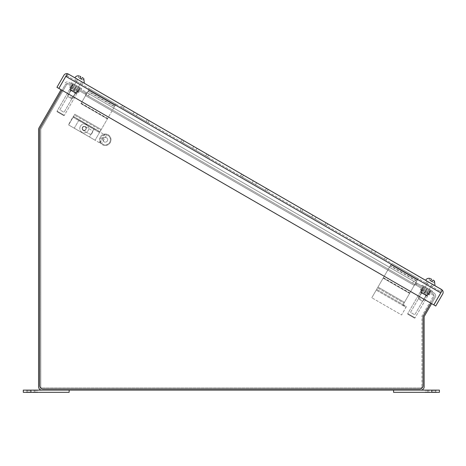 <?xml version="1.0" encoding="UTF-8"?>
<svg xmlns="http://www.w3.org/2000/svg" width="466" height="466" viewBox="0 0 466 466"><rect width="100%" height="100%" fill="white"/><g stroke="black" fill="none" stroke-linecap="round" stroke-linejoin="round"><path stroke-width="0.35" stroke-dasharray="2.33 1.75" d="M105.287 145.491A5.732 5.732 0 0 0 111.013 139.759A5.732 5.732 0 0 0 105.287 134.027A5.732 5.732 0 0 1 111.013 139.759A5.732 5.732 0 0 1 105.287 145.491A5.732 5.732 0 0 1 99.555 139.759A5.732 5.732 0 0 1 105.287 134.027A5.732 5.732 0 0 0 99.555 139.759A5.732 5.732 0 0 0 105.287 145.491M105.287 134.639A5.12 5.12 0 0 1 110.401 139.759A5.12 5.12 0 0 1 105.287 144.879A5.12 5.12 0 0 0 110.401 139.759A5.12 5.12 0 0 0 105.287 134.639A5.12 5.12 0 0 0 100.167 139.759A5.12 5.12 0 0 0 105.287 144.879A5.12 5.12 0 0 1 100.167 139.759A5.12 5.12 0 0 1 105.287 134.639M105.287 137.371A2.388 2.388 0 0 0 102.899 139.759A2.388 2.388 0 0 0 105.287 142.142A2.388 2.388 0 0 0 107.669 139.759A2.388 2.388 0 0 0 105.287 137.371A2.388 2.388 0 0 0 102.899 139.759A2.388 2.388 0 0 0 105.287 142.142A2.388 2.388 0 0 0 107.669 139.759A2.388 2.388 0 0 0 105.287 137.371M85.837 129.373A1.835 1.835 0 0 0 85.161 126.869A1.835 1.835 0 0 0 82.657 127.538A1.835 1.835 0 0 1 85.161 126.869A1.835 1.835 0 0 1 85.837 129.373A1.835 1.835 0 0 1 83.332 130.049A1.835 1.835 0 0 1 82.657 127.538A1.835 1.835 0 0 0 83.332 130.049A1.835 1.835 0 0 0 85.837 129.373A1.835 1.835 0 0 1 83.332 130.049A1.835 1.835 0 0 1 82.657 127.538A1.835 1.835 0 0 1 85.161 126.869A1.835 1.835 0 0 1 85.837 129.373A1.835 1.835 0 0 1 83.332 130.049A1.835 1.835 0 0 1 82.657 127.538A1.835 1.835 0 0 1 85.161 126.869A1.835 1.835 0 0 1 85.837 129.373M80.408 126.239A4.433 4.433 0 0 1 86.46 124.62A4.433 4.433 0 0 1 88.086 130.672A4.433 4.433 0 0 1 82.033 132.297A4.433 4.433 0 0 1 80.408 126.239A4.433 4.433 0 0 1 86.46 124.62A4.433 4.433 0 0 1 88.086 130.672A4.433 4.433 0 0 1 82.033 132.297A4.433 4.433 0 0 1 80.408 126.239M89.361 133.899A2.155 2.155 0 0 0 92.309 133.113A2.155 2.155 0 0 1 89.361 133.899L83.169 130.323L89.361 133.899M92.309 133.113A2.155 2.155 0 0 0 91.517 130.165L85.325 126.595A2.155 2.155 0 0 0 82.383 127.381A2.155 2.155 0 0 0 83.169 130.323A2.155 2.155 0 0 1 82.383 127.381A2.155 2.155 0 0 1 85.325 126.595L91.517 130.165A2.155 2.155 0 0 1 92.309 133.113M99.223 142.613L68.415 124.824L73.185 116.564L103.994 134.354L73.185 116.564L68.415 124.824L101.501 143.924L106.271 135.67L103.994 134.354L99.223 142.613L101.501 143.924L106.271 135.67L103.994 134.354L99.223 142.613M99.992 143.056L104.763 134.796L99.992 143.056M74.275 128.191L89.466 136.957L94.219 128.727L79.028 119.954L74.275 128.191L89.466 136.957L94.219 128.727L79.028 119.954L74.275 128.191M425.406 291.477L427.922 292.928L425.406 291.477M420.891 299.3L418.375 297.844L420.891 299.3M418.707 299.079L422.173 301.083L423.402 300.751L422.173 301.083L418.707 299.079L418.375 297.844L418.707 299.079L422.173 301.083L418.707 299.079M430.299 283.008L425.569 280.282L430.299 283.008M433.869 280.567L432.972 280.054L433.869 280.567L432.972 280.054L432.058 281.639L433.642 282.559L434.487 281.091L433.642 282.559L432.058 281.639L432.972 280.054L432.058 281.639L431.33 281.219L432.058 281.639L432.972 280.054L433.869 280.567L432.972 280.054L432.058 281.639L432.972 280.054L433.869 280.567L432.972 280.054L432.058 281.639L433.642 282.559L434.487 281.091L433.642 282.559L430.601 280.8L431.33 281.219L430.601 280.8L431.516 279.21L429.856 278.418L431.516 279.21L430.601 280.8L431.516 279.21L430.619 278.697L431.516 279.21L430.601 280.8L429.011 279.885L429.856 278.418L429.011 279.885L430.601 280.8L431.516 279.21L430.601 280.8L429.011 279.885L429.856 278.418L429.011 279.885L430.601 280.8L431.516 279.21L430.619 278.697M74.7 89L77.216 90.451L74.7 89M70.185 96.817L72.702 98.274L70.185 96.817M68.001 96.602L71.467 98.6L72.702 98.274L71.467 98.6L68.001 96.602L67.675 95.367L68.001 96.602L71.467 98.6L68.001 96.602M79.593 80.531L74.869 77.799L79.593 80.531M83.164 78.09L82.266 77.572L83.164 78.09L82.266 77.572L81.352 79.162L82.942 80.076L83.787 78.614L82.942 80.076L81.352 79.162L82.266 77.572L81.352 79.162L80.624 78.742L81.352 79.162L82.266 77.572L83.787 78.614L82.266 77.572L81.352 79.162L82.266 77.572L83.164 78.09L82.266 77.572L81.352 79.162L82.942 80.076L83.787 78.614L82.942 80.076L79.896 78.323L80.624 78.742L79.896 78.323L80.81 76.733L79.919 76.214L80.81 76.733L79.896 78.323L80.81 76.733L79.919 76.214L80.81 76.733L79.896 78.323L78.305 77.403L79.15 75.941L78.305 77.403L79.896 78.323L80.81 76.733L79.896 78.323L78.305 77.403L79.15 75.941L78.305 77.403L79.896 78.323L80.81 76.733L79.919 76.214M428.569 294.524L420.367 289.782L429.39 294.995L421.573 290.481L422.825 291.203L423.32 290.347L422.068 289.619L428.685 293.44L427.427 292.712L426.932 293.574L427.427 292.712L429.07 293.662L428.569 294.524L429.39 294.995L429.891 294.133L429.07 293.662L428.569 294.524M421.188 290.26L421.683 289.398L420.862 288.926L429.891 294.133L420.862 288.926L429.891 294.133L429.39 294.995L420.367 289.782L420.862 288.926L420.367 289.782L421.188 290.26L421.683 289.398L423.32 290.347L422.825 291.203L421.188 290.26M77.869 92.041L69.661 87.305L78.69 92.518L70.867 87.998L72.125 88.726L72.62 87.864L77.979 90.963L76.721 90.235L76.226 91.097L76.721 90.235L78.364 91.185L77.869 92.041L78.69 92.518L79.185 91.656L78.364 91.185L77.869 92.041M70.483 87.777L70.978 86.921L70.156 86.443L79.185 91.656L70.156 86.443L79.185 91.656L78.69 92.518L69.661 87.305L70.156 86.443L69.661 87.305L70.483 87.777L70.978 86.921L72.62 87.864L72.125 88.726L70.483 87.777M431.784 390.124L393.578 390.124L439.421 390.124L427.963 390.124L439.421 390.124L439.421 392.325L431.784 392.325L439.421 392.325L439.421 390.124L439.421 392.325L393.578 392.325L435.605 392.325L427.963 392.325L431.784 392.325L431.784 390.124L427.963 390.124L431.784 390.124L431.784 392.325L431.784 390.124L393.578 390.124L393.578 392.325L431.784 392.325M393.578 390.124L393.578 392.325L393.578 390.124M431.959 392.325L436.671 392.325L431.959 392.325L434.318 392.325L431.959 392.325L434.318 392.325L431.959 392.325L431.959 392.017L431.959 392.325L431.959 392.017L434.318 392.017L434.318 392.325L434.318 392.017L431.959 392.017L431.959 392.325L431.959 392.017L434.318 392.017L434.318 392.325L434.318 392.017L431.959 392.017L431.959 392.325M434.947 392.325L436.671 392.325L434.947 392.325L434.947 392.017L436.671 392.017L436.671 392.325L436.671 392.017L431.959 392.017L436.671 392.017L436.671 392.325L436.671 392.017L434.947 392.017M429.786 392.325L425.074 392.325L429.786 392.325L427.427 392.325L429.786 392.325L427.427 392.325L429.786 392.325L429.786 392.017L429.786 392.325L429.786 392.017L427.427 392.017L427.427 392.325L427.427 392.017L429.786 392.017L429.786 392.325L429.786 392.017L427.427 392.017L427.427 392.325L427.427 392.017L429.786 392.017L429.786 392.325M426.798 392.325L425.074 392.325L426.798 392.325L426.798 392.017L425.074 392.017L425.074 392.325L425.074 392.017L429.786 392.017L425.074 392.017L425.074 392.325L425.074 392.017L426.798 392.017M431.959 390.124L436.671 390.124L431.959 390.124L434.318 390.124L431.959 390.124L434.318 390.124L431.959 390.124L431.959 390.426L431.959 390.124L431.959 390.426L434.318 390.426L434.318 390.124L434.318 390.426L431.959 390.426L431.959 390.124L431.959 390.426L434.318 390.426L434.318 390.124L434.318 390.426L431.959 390.426L431.959 390.124M434.947 390.124L436.671 390.124L434.947 390.124L434.947 390.426L436.671 390.426L436.671 390.124L436.671 390.426L431.959 390.426L436.671 390.426L436.671 390.124L436.671 390.426L434.947 390.426M429.786 390.124L425.074 390.124L429.786 390.124L427.427 390.124L429.786 390.124L427.427 390.124L429.786 390.124L429.786 390.426L429.786 390.124L429.786 390.426L427.427 390.426L427.427 390.124L427.427 390.426L429.786 390.426L429.786 390.124L429.786 390.426L427.427 390.426L427.427 390.124L427.427 390.426L429.786 390.426L429.786 390.124M426.798 390.124L425.074 390.124L426.798 390.124L426.798 390.426L425.074 390.426L425.074 390.124L425.074 390.426L429.786 390.426L425.074 390.426L425.074 390.124L425.074 390.426L426.798 390.426M30.942 392.325L69.143 392.325L23.3 392.325L34.764 392.325L23.3 392.325L23.3 390.124L30.942 390.124L23.3 390.124L23.3 392.325L23.3 390.124L69.143 390.124L27.121 390.124L34.764 390.124L30.942 390.124L30.942 392.325L34.764 392.325L30.942 392.325L30.942 390.124L30.942 392.325L69.143 392.325L69.143 390.124L30.942 390.124M69.143 392.325L69.143 390.124L69.143 392.325M30.762 390.124L26.049 390.124L30.762 390.124L28.409 390.124L30.762 390.124L28.409 390.124L30.762 390.124L30.762 390.426L30.762 390.124L30.762 390.426L28.409 390.426L28.409 390.124L28.409 390.426L30.762 390.426L30.762 390.124L30.762 390.426L28.409 390.426L28.409 390.124L28.409 390.426L30.762 390.426L30.762 390.124M27.779 390.124L26.049 390.124L27.779 390.124L27.779 390.426L26.049 390.426L26.049 390.124L26.049 390.426L30.762 390.426L26.049 390.426L26.049 390.124L26.049 390.426L27.779 390.426M32.94 390.124L37.653 390.124L32.94 390.124L35.294 390.124L32.94 390.124L35.294 390.124L32.94 390.124L32.94 390.426L32.94 390.124L32.94 390.426L35.294 390.426L35.294 390.124L35.294 390.426L32.94 390.426L32.94 390.124L32.94 390.426L35.294 390.426L35.294 390.124L35.294 390.426L32.94 390.426L32.94 390.124M35.923 390.124L37.653 390.124L35.923 390.124L35.923 390.426L37.653 390.426L37.653 390.124L37.653 390.426L32.94 390.426L37.653 390.426L37.653 390.124L37.653 390.426L35.923 390.426M30.762 392.325L26.049 392.325L30.762 392.325L28.409 392.325L30.762 392.325L28.409 392.325L30.762 392.325L30.762 392.017L30.762 392.325L30.762 392.017L28.409 392.017L28.409 392.325L28.409 392.017L30.762 392.017L30.762 392.325L30.762 392.017L28.409 392.017L28.409 392.325L28.409 392.017L30.762 392.017L30.762 392.325M27.779 392.325L26.049 392.325L27.779 392.325L27.779 392.017L26.049 392.017L26.049 392.325L26.049 392.017L30.762 392.017L26.049 392.017L26.049 392.325L26.049 392.017L27.779 392.017M32.94 392.325L37.653 392.325L32.94 392.325L35.294 392.325L32.94 392.325L35.294 392.325L32.94 392.325L32.94 392.017L32.94 392.325L32.94 392.017L35.294 392.017L35.294 392.325L35.294 392.017L32.94 392.017L32.94 392.325L32.94 392.017L35.294 392.017L35.294 392.325L35.294 392.017L32.94 392.017L32.94 392.325M35.923 392.325L37.653 392.325L35.923 392.325L35.923 392.017L37.653 392.017L37.653 392.325L37.653 392.017L32.94 392.017L37.653 392.017L37.653 392.325L37.653 392.017L35.923 392.017M61.063 89.699L39.022 127.87A3.303 3.303 0 0 0 38.579 129.525L38.579 386.821A3.303 3.303 0 0 0 41.882 390.124L420.839 390.124A3.303 3.303 0 0 0 424.142 386.821L424.142 316.88A1.101 1.101 0 0 1 424.287 316.332L435.18 297.471A3.303 3.303 0 0 0 433.968 292.963L413.668 281.243L430.211 290.796L413.668 281.243L416.977 283.153L415.876 285.058L412.567 283.147L429.11 292.7L412.567 283.147L415.876 285.058L416.977 283.153L415.876 285.058L432.867 294.867A1.101 1.101 0 0 1 433.275 296.37A1.101 1.101 0 0 0 432.867 294.867L415.876 285.058L416.977 283.153L433.968 292.963A3.303 3.303 0 0 1 435.18 297.471L431.615 303.64M41.882 387.922L420.839 387.922L41.882 387.922A1.101 1.101 0 0 1 40.781 386.821A1.101 1.101 0 0 0 41.882 387.922M421.94 386.821A1.101 1.101 0 0 1 420.839 387.922A1.101 1.101 0 0 0 421.94 386.821L421.94 316.88A3.303 3.303 0 0 1 422.382 315.232L433.275 296.37L422.382 315.232A3.303 3.303 0 0 0 421.94 316.88L421.94 386.821M40.781 129.525L40.781 386.821L40.781 129.525A1.101 1.101 0 0 1 40.926 128.971A1.101 1.101 0 0 0 40.781 129.525M66.527 84.631L40.926 128.971L66.527 84.631A1.101 1.101 0 0 1 68.03 84.23A1.101 1.101 0 0 0 66.527 84.631M85.028 94.039L68.03 84.23L88.336 95.949L71.793 86.402L88.336 95.949L85.028 94.039L86.123 92.134L85.028 94.039M69.131 82.325L89.431 94.045L69.131 82.325A3.303 3.303 0 0 0 64.623 83.531A3.303 3.303 0 0 1 69.131 82.325M426.903 288.885L430.66 291.052L423.145 286.712L430.66 291.052L426.903 288.885L425.802 290.79L429.559 292.957L422.045 288.617L429.559 292.957L422.045 288.617L425.802 290.79L426.903 288.885M71.339 86.14L78.859 90.48L71.339 86.14L78.859 90.48L71.339 86.14L72.44 84.235L79.96 88.575L72.44 84.235L76.203 86.402L72.44 84.235L71.339 86.14M79.96 88.575L76.203 86.402L79.96 88.575L78.859 90.48L79.96 88.575M429.559 292.957L430.66 291.052L429.559 292.957M422.045 288.617L423.145 286.712L422.045 288.617M412.567 283.147L413.668 281.243L412.567 283.147M429.11 292.7L430.211 290.796L429.11 292.7M75.102 88.307L76.203 86.402L75.102 88.307M88.336 95.949L89.431 94.045L88.336 95.949M72.894 84.492L71.793 86.402L72.894 84.492M430.666 303.086L433.677 297.873A3.303 3.303 0 0 0 432.465 293.364A3.303 3.303 0 0 1 433.677 297.873L423.483 315.529A3.303 3.303 0 0 0 423.041 317.177L423.041 385.72A3.303 3.303 0 0 1 419.738 389.023L42.983 389.023A3.303 3.303 0 0 1 39.68 385.72L39.68 129.816L39.68 385.72A3.303 3.303 0 0 0 42.983 389.023L419.738 389.023A3.303 3.303 0 0 0 423.041 385.72L423.041 317.177A3.303 3.303 0 0 1 423.483 315.529L433.677 297.873A3.303 3.303 0 0 0 432.465 293.364L415.474 283.555L414.373 285.46L416.027 282.6L414.373 285.46L416.027 282.6L87.078 92.687L416.027 282.6L87.078 92.687L85.424 95.542L86.525 93.637L69.533 83.828A3.303 3.303 0 0 0 65.024 85.033L40.123 128.167A3.303 3.303 0 0 0 39.68 129.816A3.303 3.303 0 0 1 40.123 128.167A3.303 3.303 0 0 0 39.68 129.816L39.68 385.72A3.303 3.303 0 0 0 42.983 389.023L419.738 389.023A3.303 3.303 0 0 0 423.041 385.72L423.041 317.177A3.303 3.303 0 0 1 423.483 315.529L433.677 297.873A3.303 3.303 0 0 0 432.465 293.364L415.474 283.555L414.373 285.46L85.424 95.542L87.078 92.687L416.027 282.6L414.373 285.46L85.429 95.542L86.525 93.637L69.533 83.828A3.303 3.303 0 0 0 65.024 85.033L40.123 128.167L65.024 85.033A3.303 3.303 0 0 1 69.533 83.828A3.303 3.303 0 0 0 65.024 85.033L62.019 90.247M86.525 93.637L85.424 95.542L86.525 93.637L69.533 83.828L86.525 93.637M85.977 94.592L414.926 284.51L85.977 94.592L414.926 284.51L85.977 94.592L87.078 92.687L85.977 94.592M432.465 293.364L415.474 283.555L432.465 293.364M85.429 95.542L414.373 285.46L85.429 95.542M414.39 318.01L407.936 314.282A0.478 0.478 0 0 1 407.762 313.63L415.043 317.835L407.762 313.63L415.043 317.835L407.762 313.63L421.182 290.411C421.439 292.689 422.621 293.37 424.73 292.462L424.73 292.462C422.639 293.382 421.45 292.695 421.182 290.411L423.274 286.788L420.344 291.838L427.625 296.038L420.344 291.838L407.762 313.63A0.478 0.478 0 0 0 407.936 314.282L414.39 318.01A0.478 0.478 0 0 0 415.043 317.835L428.44 294.605C426.343 295.52 425.161 294.838 424.887 292.555C425.143 294.827 426.326 295.508 428.44 294.605L430.532 290.976L426.978 288.926L424.887 292.555L426.978 288.926L430.532 290.976L427.625 296.038L420.344 291.838L427.625 296.038L415.043 317.835A0.478 0.478 0 0 1 414.39 318.01L407.936 314.282L414.39 318.01M432.477 291.145L422.155 285.186L421.742 285.903L432.064 291.862L421.742 285.903L432.064 291.862L421.742 285.903L422.155 285.186L432.477 291.145L432.064 291.862L432.477 291.145L422.155 285.186L432.477 291.145M410.54 312.36L421.707 293.027L425.912 295.456L421.707 293.027L425.912 295.456L421.707 293.027L410.54 312.36L414.752 314.795L425.912 295.456L414.752 314.795L410.54 312.36M424.73 292.462L426.827 288.838L423.274 286.788L426.827 288.838L424.73 292.462C422.639 293.382 421.45 292.695 421.182 290.411C421.439 292.689 422.621 293.37 424.73 292.462L426.978 288.926L423.198 286.741L421.182 290.411L423.274 286.788L426.827 288.838L424.73 292.462M430.532 290.976L426.978 288.926L424.887 292.555C425.143 294.827 426.326 295.508 428.44 294.605C426.343 295.52 425.161 294.838 424.887 292.555L426.978 288.926L430.532 290.976L428.44 294.605L430.607 291.023L428.516 294.646L430.532 290.976M427.316 288.169L430.386 289.939L427.316 288.169L423.81 294.244L420.74 292.467L424.246 286.398L420.74 292.467L426.879 296.015L420.74 292.467L424.246 286.398L427.316 288.169L423.81 294.244L426.879 296.015L423.81 294.244L427.316 288.169L424.246 286.398L420.74 292.467L423.81 294.244L427.316 288.169L430.386 289.939L426.879 296.015L430.386 289.939L427.316 288.169M63.685 115.527L57.236 111.805A0.478 0.478 0 0 1 57.062 111.153L64.337 115.352L57.062 111.153L64.337 115.352L57.062 111.153L70.477 87.934C70.733 90.206 71.915 90.893 74.03 89.985L74.03 89.985C71.933 90.899 70.75 90.218 70.477 87.934L72.574 84.311L69.644 89.356L76.919 93.561L69.644 89.356L57.062 111.153A0.478 0.478 0 0 0 57.236 111.805L63.685 115.527A0.478 0.478 0 0 0 64.337 115.352L77.735 92.122C75.638 93.043 74.455 92.355 74.181 90.072C74.438 92.35 75.62 93.031 77.735 92.122L79.826 88.499L76.278 86.449L74.181 90.072L76.278 86.449L79.826 88.499L76.919 93.561L69.644 89.356L76.919 93.561L64.337 115.352A0.478 0.478 0 0 1 63.685 115.527L57.236 111.805L63.685 115.527M81.771 88.668L71.449 82.709L71.036 83.426L81.364 89.385L71.036 83.426L81.364 89.385L71.036 83.426L71.449 82.709L81.771 88.668L81.364 89.385L81.771 88.668L71.449 82.709L81.771 88.668M59.84 109.883L71.001 90.55L75.212 92.979L71.001 90.55L75.212 92.979L71.001 90.55L59.84 109.883L64.046 112.312L75.212 92.979L64.046 112.312L59.84 109.883M74.03 89.985L76.121 86.361L72.574 84.311L76.121 86.361L74.03 89.985C71.933 90.899 70.75 90.218 70.477 87.934C70.733 90.206 71.915 90.893 74.03 89.985L76.278 86.449L72.492 84.264L70.477 87.934L72.574 84.311L76.121 86.361L74.03 89.985M79.826 88.499L76.278 86.449L74.181 90.072C74.438 92.35 75.62 93.031 77.735 92.122C75.638 93.043 74.455 92.355 74.181 90.072L76.278 86.449L79.826 88.499L77.735 92.122L79.907 88.546L77.81 92.169L79.826 88.499M76.61 85.692L73.541 83.915L79.68 87.462L76.61 85.692L73.104 91.761L70.034 89.99L73.541 83.915L70.034 89.99L76.174 93.538L70.034 89.99L73.541 83.915L76.61 85.692L73.104 91.761L76.174 93.538L73.104 91.761L76.61 85.692L73.541 83.915L70.034 89.99L73.104 91.761L76.61 85.692L79.68 87.462L76.174 93.538L79.68 87.462L76.61 85.692M70.401 87.893L72.492 84.264L70.401 87.893M79.68 87.462L76.174 93.538L79.68 87.462M421.107 290.37L423.198 286.741L421.107 290.37M430.386 289.939L426.879 296.015L430.386 289.939M114.426 106.743L115.102 105.578L88.633 90.299L81.026 103.469L89.501 88.79L88.633 90.299L115.102 105.578L115.97 104.069L89.501 88.79L115.97 104.069L107.419 118.888L114.426 106.743L87.963 91.464M82.447 127.416A2.08 2.08 0 0 0 83.21 130.259A2.08 2.08 0 0 0 86.047 129.496A2.08 2.08 0 0 0 85.284 126.659A2.08 2.08 0 0 0 82.447 127.416A2.08 2.08 0 0 0 83.21 130.259A2.08 2.08 0 0 0 86.047 129.496A2.08 2.08 0 0 0 85.284 126.659A2.08 2.08 0 0 0 82.447 127.416M74.805 114.252L68.63 124.946L73.046 117.298L99.514 132.577L100.825 130.299L74.356 115.02L73.046 117.298L99.514 132.577L95.099 140.225L99.957 131.808L73.488 116.529L99.957 131.808L107.419 118.888L100.825 130.299L74.356 115.02L74.805 114.252L101.268 129.536L74.805 114.252M95.099 140.225L68.63 124.946L95.099 140.225M383.238 277.957L409.707 293.236L417.315 280.066L390.846 264.781L377.978 287.068L391.714 263.273L390.846 264.781L417.315 280.066L418.183 278.557L391.714 263.273L418.183 278.557L416.796 280.963L390.327 265.684M406.509 306.418L405.997 307.304L376.219 290.114L376.662 289.345L403.131 304.624L376.662 289.345L377.978 287.068L377.536 287.837L404.005 303.116L377.536 287.837L371.804 297.762L376.219 290.114L405.997 307.304L401.581 314.952L371.804 297.762L401.581 314.952L406.509 306.418L403.201 304.508L402.863 305.096L404.447 302.352L403.201 304.508M409.707 293.236L404.447 302.352L409.631 293.37L383.163 278.085L409.631 293.37L416.796 280.963M402.863 305.096L406.171 307.007M429.198 284.912L425.889 283.002L429.198 284.912M78.492 82.435L75.183 80.525L78.492 82.435M441.494 289.473L440.393 291.378L440.772 292.869L442.327 290.172L440.772 292.869L65.817 76.383L440.772 292.869L433.823 304.91L440.772 292.869L440.393 291.378L441.494 289.473L442.327 290.172L433.823 304.91L58.862 88.429L433.823 304.91L58.862 88.429L65.817 76.383L58.862 88.429L65.817 76.383L67.296 75.97L440.393 291.378L67.296 75.97L68.397 74.065L442.351 290.184A3.303 3.303 0 0 1 442.7 293.982L435.745 306.022L433.84 304.921L442.351 290.184M385.51 257.15L360.818 242.891L387.287 258.176L360.818 242.891L385.51 257.15L384.409 259.055L374.606 253.393L375.707 251.489L360.818 242.891L375.707 251.489L374.606 253.393L384.409 259.055L385.51 257.15L384.409 259.055L374.606 253.393L375.707 251.489L374.606 253.393L371.297 251.483L374.606 253.393L375.707 251.489L374.606 253.393L384.409 259.055L385.51 257.15L384.409 259.055L374.606 253.393L375.707 251.489L374.606 253.393L371.297 251.483L372.398 249.578L360.818 242.891L372.398 249.578L371.297 251.483L361.488 245.821L371.297 251.483L372.398 249.578L371.297 251.483L374.606 253.393L375.707 251.489L374.606 253.393L384.409 259.055L385.51 257.15L384.409 259.055L374.606 253.393L375.707 251.489L374.606 253.393L371.297 251.483L372.398 249.578L371.297 251.483L361.488 245.821L362.589 243.916L360.818 242.891L362.589 243.916L361.488 245.821L371.297 251.483L372.398 249.578L371.297 251.483L374.606 253.393L375.707 251.489L374.606 253.393L384.409 259.055L385.51 257.15L384.409 259.055L374.606 253.393L375.707 251.489L374.606 253.393L371.297 251.483L372.398 249.578L371.297 251.483L361.488 245.821L362.589 243.916L361.488 245.821L371.297 251.483L372.398 249.578L371.297 251.483L374.606 253.393L375.707 251.489L374.606 253.393L384.409 259.055L385.51 257.15M325.961 222.765L301.263 208.512L327.732 223.791L301.263 208.512L325.961 222.765L324.86 224.676L315.051 219.014L316.152 217.104L301.263 208.512L316.152 217.104L315.051 219.014L324.86 224.676L325.961 222.765L324.86 224.676L315.051 219.014L316.152 217.104L315.051 219.014L311.742 217.104L315.051 219.014L316.152 217.104L315.051 219.014L324.86 224.676L325.961 222.765L324.86 224.676L315.051 219.014L316.152 217.104L315.051 219.014L311.742 217.104L312.843 215.193L301.263 208.512L312.843 215.193L311.742 217.104L301.939 211.442L311.742 217.104L312.843 215.193L311.742 217.104L315.051 219.014L316.152 217.104L315.051 219.014L324.86 224.676L325.961 222.765L324.86 224.676L315.051 219.014L316.152 217.104L315.051 219.014L311.742 217.104L312.843 215.193L311.742 217.104L301.939 211.442L303.034 209.531L301.263 208.512L303.034 209.531L301.939 211.442L311.742 217.104L312.843 215.193L311.742 217.104L315.051 219.014L316.152 217.104L315.051 219.014L324.86 224.676L325.961 222.765L324.86 224.676L315.051 219.014L316.152 217.104L315.051 219.014L311.742 217.104L312.843 215.193L311.742 217.104L301.939 211.442L303.034 209.531L301.939 211.442L311.742 217.104L312.843 215.193L311.742 217.104L315.051 219.014L316.152 217.104L315.051 219.014L324.86 224.676L325.961 222.765M266.406 188.386L241.708 174.127L268.177 189.406L241.708 174.127L266.406 188.386L265.305 190.291L255.496 184.629L256.597 182.724L241.708 174.127L256.597 182.724L255.496 184.629L265.305 190.291L266.406 188.386L265.305 190.291L255.496 184.629L256.597 182.724L255.496 184.629L252.188 182.719L255.496 184.629L256.597 182.724L255.496 184.629L265.305 190.291L266.406 188.386L265.305 190.291L255.496 184.629L256.597 182.724L255.496 184.629L252.188 182.719L253.288 180.814L241.708 174.127L253.288 180.814L252.188 182.719L242.384 177.057L252.188 182.719L253.288 180.814L252.188 182.719L255.496 184.629L256.597 182.724L255.496 184.629L265.305 190.291L266.406 188.386L265.305 190.291L255.496 184.629L256.597 182.724L255.496 184.629L252.188 182.719L253.288 180.814L252.188 182.719L242.384 177.057L243.485 175.152L241.708 174.127L243.485 175.152L242.384 177.057L252.188 182.719L253.288 180.814L252.188 182.719L255.496 184.629L256.597 182.724L255.496 184.629L265.305 190.291L266.406 188.386L265.305 190.291L255.496 184.629L256.597 182.724L255.496 184.629L252.188 182.719L253.288 180.814L252.188 182.719L242.384 177.057L243.485 175.152L242.384 177.057L252.188 182.719L253.288 180.814L252.188 182.719L255.496 184.629L256.597 182.724L255.496 184.629L265.305 190.291L266.406 188.386M206.852 154.001L182.159 139.742L208.622 155.027L182.159 139.742L206.852 154.001L205.751 155.906L195.947 150.244L197.042 148.339L182.159 139.742L197.042 148.339L195.947 150.244L205.751 155.906L206.852 154.001L205.751 155.906L195.947 150.244L197.042 148.339L195.947 150.244L192.639 148.334L195.947 150.244L197.042 148.339L195.947 150.244L205.751 155.906L206.852 154.001L205.751 155.906L195.947 150.244L197.042 148.339L195.947 150.244L192.639 148.334L193.734 146.429L182.159 139.742L193.734 146.429L192.639 148.334L182.829 142.672L192.639 148.334L193.734 146.429L192.639 148.334L195.947 150.244L197.042 148.339L195.947 150.244L205.751 155.906L206.852 154.001L205.751 155.906L195.947 150.244L197.042 148.339L195.947 150.244L192.639 148.334L193.734 146.429L192.639 148.334L182.829 142.672L183.93 140.767L182.159 139.742L183.93 140.767L182.829 142.672L192.639 148.334L193.734 146.429L192.639 148.334L195.947 150.244L197.042 148.339L195.947 150.244L205.751 155.906L206.852 154.001L205.751 155.906L195.947 150.244L197.042 148.339L195.947 150.244L192.639 148.334L193.734 146.429L192.639 148.334L182.829 142.672L183.93 140.767L182.829 142.672L192.639 148.334L193.734 146.429L192.639 148.334L195.947 150.244L197.042 148.339L195.947 150.244L205.751 155.906L206.852 154.001M147.297 119.616L122.605 105.363L149.073 120.642L122.605 105.363L147.297 119.616L146.196 121.521L136.392 115.859L137.493 113.954L122.605 105.363L137.493 113.954L136.392 115.859L146.196 121.521L147.297 119.616L146.196 121.521L136.392 115.859L137.493 113.954L136.392 115.859L133.084 113.954L136.392 115.859L137.493 113.954L136.392 115.859L146.196 121.521L147.297 119.616L146.196 121.521L136.392 115.859L137.493 113.954L136.392 115.859L133.084 113.954L134.185 112.044L122.605 105.363L134.185 112.044L133.084 113.954L123.274 108.293L133.084 113.954L134.185 112.044L133.084 113.954L136.392 115.859L137.493 113.954L136.392 115.859L146.196 121.521L147.297 119.616L146.196 121.521L136.392 115.859L137.493 113.954L136.392 115.859L133.084 113.954L134.185 112.044L133.084 113.954L123.274 108.293L124.375 106.382L122.605 105.363L124.375 106.382L123.274 108.293L133.084 113.954L134.185 112.044L133.084 113.954L136.392 115.859L137.493 113.954L136.392 115.859L146.196 121.521L147.297 119.616L146.196 121.521L136.392 115.859L137.493 113.954L136.392 115.859L133.084 113.954L134.185 112.044L133.084 113.954L123.274 108.293L124.375 106.382L123.274 108.293L133.084 113.954L134.185 112.044L133.084 113.954L136.392 115.859L137.493 113.954L136.392 115.859L146.196 121.521L147.297 119.616M440.772 292.869L65.817 76.383L67.372 73.692L68.397 74.065L67.349 73.675A3.303 3.303 0 0 0 63.889 75.271L56.934 87.317L58.838 88.418L67.349 73.675M387.287 258.176L386.186 260.08L387.287 258.176M360.818 242.891L359.717 244.801L360.818 242.891M362.589 243.916L361.488 245.821L362.589 243.916L361.488 245.821L371.297 251.483L372.398 249.578L371.297 251.483L361.488 245.821L362.589 243.916L361.488 245.821L371.297 251.483L372.398 249.578L371.297 251.483L374.606 253.393L375.707 251.489L374.606 253.393L371.297 251.483L372.398 249.578L371.297 251.483L361.488 245.821L362.589 243.916M372.398 249.578L371.297 251.483L372.398 249.578M327.732 223.791L326.631 225.695L327.732 223.791M301.263 208.512L300.162 210.416L301.263 208.512M303.034 209.531L301.939 211.442L303.034 209.531L301.939 211.442L311.742 217.104L312.843 215.193L311.742 217.104L301.939 211.442L303.034 209.531L301.939 211.442L311.742 217.104L312.843 215.193L311.742 217.104L315.051 219.014L316.152 217.104L315.051 219.014L311.742 217.104L312.843 215.193L311.742 217.104L301.939 211.442L303.034 209.531M312.843 215.193L311.742 217.104L312.843 215.193M268.177 189.406L267.076 191.316L268.177 189.406M241.708 174.127L240.607 176.031L241.708 174.127M243.485 175.152L242.384 177.057L243.485 175.152L242.384 177.057L252.188 182.719L253.288 180.814L252.188 182.719L242.384 177.057L243.485 175.152L242.384 177.057L252.188 182.719L253.288 180.814L252.188 182.719L255.496 184.629L256.597 182.724L255.496 184.629L252.188 182.719L253.288 180.814L252.188 182.719L242.384 177.057L243.485 175.152M253.288 180.814L252.188 182.719L253.288 180.814M208.622 155.027L207.527 156.931L208.622 155.027M182.159 139.742L181.058 141.647L182.159 139.742M183.93 140.767L182.829 142.672L183.93 140.767L182.829 142.672L192.639 148.334L193.734 146.429L192.639 148.334L182.829 142.672L183.93 140.767L182.829 142.672L192.639 148.334L193.734 146.429L192.639 148.334L195.947 150.244L197.042 148.339L195.947 150.244L192.639 148.334L193.734 146.429L192.639 148.334L182.829 142.672L183.93 140.767M193.734 146.429L192.639 148.334L193.734 146.429M149.073 120.642L147.972 122.546L149.073 120.642M122.605 105.363L121.504 107.267L122.605 105.363M124.375 106.382L123.274 108.293L124.375 106.382L123.274 108.293L133.084 113.954L134.185 112.044L133.084 113.954L123.274 108.293L124.375 106.382L123.274 108.293L133.084 113.954L134.185 112.044L133.084 113.954L136.392 115.859L137.493 113.954L136.392 115.859L133.084 113.954L134.185 112.044L133.084 113.954L123.274 108.293L124.375 106.382M134.185 112.044L133.084 113.954L134.185 112.044M65.817 76.383L67.372 73.692L65.817 76.383L67.296 75.97L68.397 74.065M384.409 259.055L386.186 260.08L384.409 259.055M361.488 245.821L359.717 244.801L361.488 245.821M324.86 224.676L326.631 225.695L324.86 224.676M301.939 211.442L300.162 210.416L301.939 211.442M265.305 190.291L267.076 191.316L265.305 190.291M242.384 177.057L240.607 176.031L242.384 177.057M205.751 155.906L207.527 156.931L205.751 155.906M182.829 142.672L181.058 141.647L182.829 142.672M146.196 121.521L147.972 122.546L146.196 121.521M123.274 108.293L121.504 107.267L123.274 108.293M65.793 76.372L67.296 75.97L65.793 76.372M81.026 103.469L107.495 118.754M107.419 118.888L80.95 103.603L107.419 118.888M81.177 103.207L107.646 118.492M114.578 106.481L88.109 91.202M416.645 281.225L390.176 265.946M404.447 302.352L377.978 287.068L404.447 302.352M383.39 277.695L409.859 292.974M427.922 292.928L423.402 300.751L427.922 292.928M432.256 284.138L427.363 292.607L432.256 284.138M422.889 290.027L418.375 297.844L422.889 290.027M428.336 281.878L423.448 290.347L428.336 281.878M77.216 90.451L72.702 98.274L77.216 90.451M81.55 81.661L76.663 90.13L81.55 81.661M72.189 87.544L67.675 95.367L72.189 87.544M77.636 79.395L72.743 87.864L77.636 79.395M428.19 294.302L428.685 293.44L428.19 294.302M421.573 290.481L422.068 289.619L421.573 290.481M77.484 91.819L77.979 90.963L77.484 91.819M70.867 87.998L71.362 87.142L70.867 87.998M435.605 392.325L435.605 390.124L435.605 392.325M427.963 392.325L427.963 390.124L427.963 392.325M27.121 390.124L27.121 392.325L27.121 390.124M34.764 390.124L34.764 392.325L34.764 390.124M425.889 283.002L426.99 281.097L425.889 283.002M75.183 80.525L76.284 78.62L75.183 80.525M432.506 286.823L433.607 284.918L432.506 286.823M81.8 84.346L82.901 82.435L81.8 84.346"/><path stroke-width="0.7" d="M434.487 281.091L433.869 280.567L434.487 281.091L435.023 285.734L434.493 281.085M433.869 280.567L432.972 280.054L432.058 281.639L430.601 280.8L431.516 279.21L430.619 278.697M83.164 78.09L82.266 77.572L81.352 79.162L79.896 78.323L80.81 76.733L79.919 76.214M431.784 390.124L439.421 390.124L439.421 392.325L393.578 392.325L393.578 390.124L431.784 390.124L431.784 392.325M30.942 392.325L23.3 392.325L23.3 390.124L69.143 390.124L69.143 392.325L30.942 392.325L30.942 390.124M431.615 303.64L424.287 316.332A1.101 1.101 0 0 0 424.142 316.88L424.142 386.821A3.303 3.303 0 0 1 420.839 390.124L41.882 390.124A3.303 3.303 0 0 1 38.579 386.821L38.579 129.525A3.303 3.303 0 0 1 39.022 127.87L61.063 89.699M430.666 303.086L423.483 315.529A3.303 3.303 0 0 0 423.041 317.177L423.041 385.72A3.303 3.303 0 0 1 419.738 389.023L42.983 389.023A3.303 3.303 0 0 1 39.68 385.72L39.68 129.816A3.303 3.303 0 0 1 40.123 128.167L62.019 90.247M441.494 289.473L68.397 74.065L67.372 73.692L65.817 76.383L440.772 292.869L442.327 290.172L441.494 289.473L442.351 290.184A3.303 3.303 0 0 1 442.7 293.982L435.745 306.022L433.84 304.921L442.351 290.184M67.349 73.675L58.838 88.418L56.934 87.317L63.889 75.271A3.303 3.303 0 0 1 67.349 73.675L68.397 74.065M440.772 292.869L433.823 304.91L58.862 88.429L65.817 76.383M425.569 280.282C426.576 278.68 428.009 278.062 429.862 278.412C428.009 278.062 426.576 278.68 425.569 280.282M84.317 83.257L83.793 78.603L84.317 83.257M74.869 77.799C75.876 76.203 77.304 75.579 79.156 75.929C77.304 75.579 75.876 76.203 74.869 77.799"/></g></svg>

